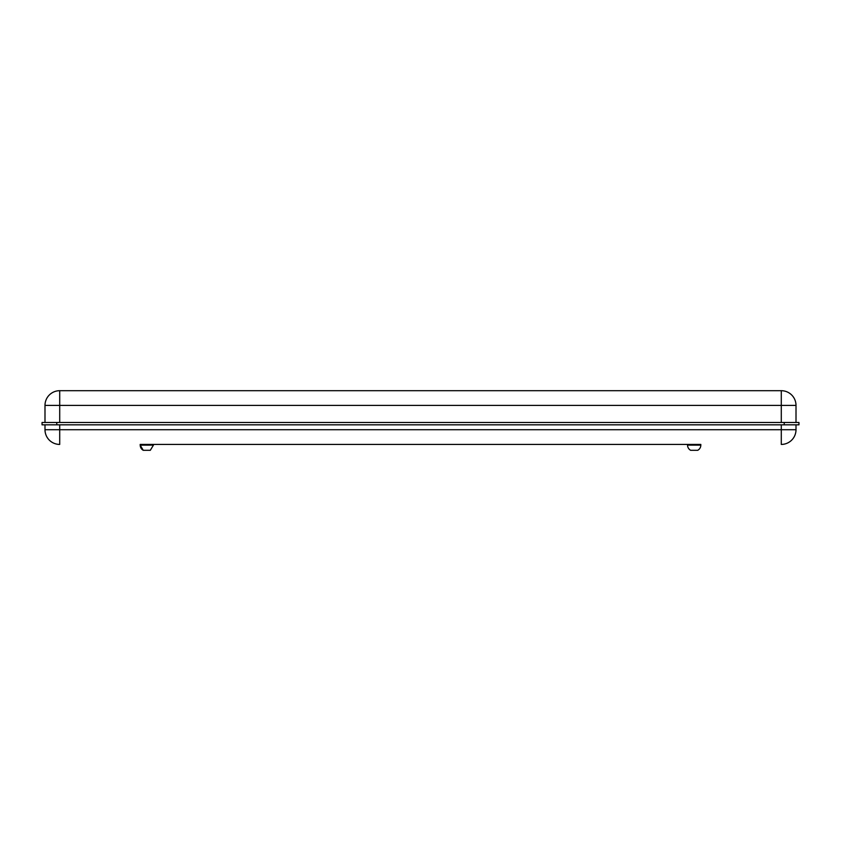 <?xml version="1.0" encoding="UTF-8"?>
<svg xmlns="http://www.w3.org/2000/svg" width="841" height="841" viewBox="0 0 841 841"><rect width="100%" height="100%" fill="white"/><g stroke="black" fill="none" stroke-linecap="round" stroke-linejoin="round"><path stroke-width="1.26" d="M781.289 422.476L781.289 405.404L59.711 405.404L59.711 390.697A14.718 14.718 0 0 0 44.993 405.404A14.718 14.718 0 0 1 59.711 390.697A14.718 14.718 0 0 0 44.993 405.404L44.993 422.476L44.993 405.404A14.718 14.718 0 0 1 59.711 390.697L781.289 390.697A14.718 14.718 0 0 1 796.007 405.404L796.007 422.476M798.95 424.831L798.95 422.476L798.95 424.831L784.232 424.831L784.232 422.476L798.95 422.476M56.767 424.831L42.05 424.831L42.05 422.476L56.767 422.476L56.767 424.831L784.232 424.831M56.767 422.476L784.232 422.476M140.216 445.141L153.451 445.099L153.451 444.426L140.174 444.426L140.216 445.141A5.887 5.855 88.4 0 0 143.264 450.303L150.287 450.303M687.549 445.12A5.887 5.887 0 0 0 690.65 450.303L697.715 450.303A5.887 5.887 0 0 0 700.826 445.12L700.826 444.426L687.549 444.426L687.549 445.12L700.826 445.12M700.826 444.426L140.174 444.426M153.451 444.426L687.549 444.426M796.007 424.831L796.007 429.709L796.007 424.831M44.993 429.709L44.993 424.831L44.993 429.709A14.718 14.718 0 0 0 59.711 444.426A14.718 14.718 0 0 1 44.993 429.709A14.718 14.718 0 0 0 59.711 444.426A14.718 14.718 0 0 1 44.993 429.709L781.289 429.709L781.289 424.831M796.007 429.709A14.718 14.718 0 0 1 781.289 444.426L781.289 429.709L796.007 429.709A14.718 14.718 0 0 1 781.289 444.426M152.536 445.099L151.569 445.11M44.993 405.404L59.711 405.404L59.711 422.476M781.289 390.697A14.718 14.718 0 0 1 796.007 405.404L781.289 405.404L781.289 390.697M59.711 424.831L59.711 444.426M150.308 450.303L153.451 445.099M140.174 445.141L143.243 450.303"/></g></svg>

